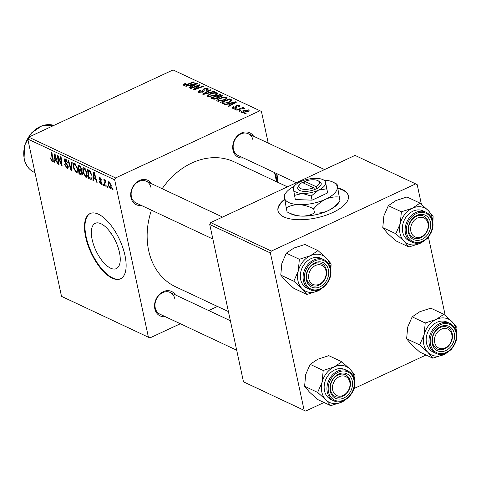 <?xml version="1.0" encoding="UTF-8"?>
<svg xmlns="http://www.w3.org/2000/svg" width="481" height="481" viewBox="0 0 481 481"><rect width="100%" height="100%" fill="white"/><g stroke="black" fill="none" stroke-linecap="round" stroke-linejoin="round"><path stroke-width="0.72" d="M284.644 199.242A35.997 15.001 -12.1 0 0 277.982 210.786A35.997 15.001 -12.1 0 0 283.826 216.907A35.997 15.001 -12.1 0 0 324.958 215.578A35.997 15.001 -12.1 0 0 348.382 195.695A35.997 15.001 -12.1 0 0 342.544 189.574A35.997 15.001 -12.1 0 0 337.872 187.963M348.436 195.959A35.997 15.001 -12.1 0 0 342.658 190.103A35.997 15.001 -12.1 0 0 337.981 188.498M92.136 239.538A24.988 10.913 65 0 1 95.244 223.298A24.988 10.913 65 0 1 119.444 252.369A24.988 10.913 65 0 1 116.336 268.608A24.988 10.913 65 0 1 92.136 239.538M124.97 255.417A35.997 15.723 -115 0 0 90.109 213.546A35.997 15.723 -115 0 0 85.63 236.941A35.997 15.723 -115 0 0 120.49 278.818A35.997 15.723 -115 0 0 124.97 255.417M90.356 213.438A35.997 15.723 -115 0 0 86.117 236.712A35.997 15.723 -115 0 0 120.737 278.697M243.374 157.948A13.498 10.762 -64.8 0 1 233.002 150.114A13.498 10.762 -64.8 0 1 239.652 134.007A13.498 10.762 -64.8 0 1 253.577 136.225M252.982 140.049A12.001 9.566 115.2 0 0 248.298 133.742A12.001 9.566 115.2 0 0 237.241 136.592A12.001 9.566 115.2 0 0 233.411 149.164A12.001 9.566 115.2 0 0 238.095 155.465L296.23 182.768M165.193 316.63A13.498 10.762 -64.8 0 1 154.822 308.796A13.498 10.762 -64.8 0 1 161.472 292.688A13.498 10.762 -64.8 0 1 175.397 294.907M174.801 298.731A12.001 9.566 115.2 0 0 170.112 292.424A12.001 9.566 115.2 0 0 159.061 295.274A12.001 9.566 115.2 0 0 155.225 307.84A12.001 9.566 115.2 0 0 159.914 314.147L236.7 350.21M141.36 205.441A13.498 10.762 -64.8 0 1 130.988 197.607A13.498 10.762 -64.8 0 1 137.632 181.499A13.498 10.762 -64.8 0 1 151.557 183.718M150.962 187.542A12.001 9.566 115.2 0 0 146.278 181.235A12.001 9.566 115.2 0 0 135.221 184.085A12.001 9.566 115.2 0 0 131.391 196.657A12.001 9.566 115.2 0 0 136.075 202.958L212.861 239.021M228.421 311.598L175.595 286.784A68.999 55.002 -64.8 0 1 148.653 250.529A68.999 55.002 -64.8 0 1 151.437 210.173M235.227 109.427L234.632 109.151L235.979 108.64L236.586 108.922L235.227 109.427M239.249 111.315L238.654 111.039L240.001 110.528L240.614 110.816L239.249 111.315M217.34 101.13L216.799 100.577L219.071 98.485L223.647 97.09L226.641 97.288L227.182 97.829L224.813 99.988L217.34 101.13M225.288 104.762L224.639 104.455L235.87 101.725L236.598 102.062L228.824 106.421L228.222 106.139L230.363 104.96L228.325 104.004L225.288 104.762M222.426 95.791L221.218 96.789L218.338 97.39L217.322 98.527L213.011 98.996L210.708 97.914L220.244 94.384L222.42 95.659M203.361 94.462L202.597 94.102L210.281 89.706L210.882 89.989L204.299 93.759L213.786 91.348L214.43 91.655L203.361 94.462M184.175 83.79L185.714 83.682L184.5 84.77L186.893 84.391L193.639 81.89L194.246 82.173L187.259 84.764L183.459 85.221L183.045 84.824L184.175 83.79L184.313 84.458M184.476 85.408L184.301 84.578L184.632 85.408M190.747 88.54L190.145 88.257L199.687 84.728L200.318 85.023L194.691 89.177L202.76 86.171L203.361 86.454L193.831 89.983L193.2 89.688L198.803 85.534L190.747 88.54M115.602 177.94L259.944 110.744L173.064 69.937L28.722 137.133L115.602 177.94L114.664 179.84L27.784 139.033L28.722 137.133M186.021 86.315L185.371 86.015L196.603 83.279L197.33 83.622L189.55 87.975L188.955 87.698L191.095 86.52L189.057 85.564L186.021 86.315M199.302 91.035L199.633 91.877L202.23 91.757L202.826 91.336L202.729 89.929L203.92 88.738L207.804 88.438L208.369 88.985L206.806 90.464L206.121 90.224L206.782 88.895L204.575 88.997L204.034 89.454L204.166 90.356L202.91 92.003L198.593 92.328L197.925 91.715L199.711 90.145L200.415 90.374L199.302 91.035L199.405 92.568M203.114 91.901L202.729 89.929L203.144 91.883M207.359 90.194L206.782 88.895M204.034 89.454L204.197 90.464M207.798 96.651L207.263 96.098L209.536 94.005L214.111 92.611L217.105 92.803L217.646 93.35L215.272 95.509L207.798 96.651M235.612 108.135L235.498 106.98L236.291 105.658L239.316 105.417L239.815 105.892L238.78 106.938L238.071 106.71L238.51 105.772L237.025 105.874L236.58 106.139L236.556 107.413L235.726 108.081L232.515 108.261L231.998 107.774L233.315 106.554L234.025 106.782L233.321 107.912L235.059 107.834L235.468 106.854M233.219 108.472L233.038 107.636L233.447 108.496M238.955 106.848L238.51 105.772M236.58 106.139L236.544 106.746M231.938 100.421L231.83 99.928L229.702 102.104L223.076 103.529L220.25 102.393L229.78 98.864L231.95 100.156M241.823 112.632C241.071 112.103 241.42 111.496 242.887 110.81L248.743 109.848C249.471 110.402 249.068 111.027 247.529 111.712L241.823 112.632L241.402 112.211M248.948 110.798L248.743 109.848L249.146 110.245M236.953 110.239L236.345 109.957L243.278 107.389L243.885 107.672L242.442 108.201L244.991 108.297L239.742 109.223L236.953 110.239M244.883 108.327L244.811 108.003L244.991 108.297M244.763 113.907L244.168 113.63L245.514 113.119L246.128 113.402L244.763 113.907M276.509 181.722L274.549 172.589M268.23 143.11L261.454 111.508L259.944 110.744M149.904 337.921L61.508 296.35L149.904 337.921L180.351 323.749M208.7 310.546L217.484 306.457M103.529 185.401L102.934 185.119L102.772 183.844L103.379 184.133L103.529 185.401M107.552 187.289L106.956 187.007L106.794 185.732L107.401 186.021L107.552 187.289M85.774 177.17L82.942 172.21L82.84 168.452L83.375 167.767L84.241 167.839L87.115 172.926L86.622 177.23L85.774 177.17L87.181 176.521M93.591 180.73L92.941 180.429L93.609 172.348L94.336 172.691L97.12 182.389L96.525 182.113L95.785 179.473L93.747 178.517L93.591 180.73M81.313 174.964L79.01 173.888L77.982 165.007L80.279 166.228L81.523 168.711L81.217 170.617L82.341 172.835L81.974 175.024L81.313 174.964L82.365 174.477M71.657 170.43L70.899 170.076L68.019 160.329L68.621 160.612L71.086 168.963L71.525 161.977L72.168 162.277L71.657 170.43M51.701 160.185L52.11 158.802L51.377 152.513L51.984 152.802L52.742 159.307C52.994 160.792 52.712 161.442 51.894 161.261L50.15 157.822L50.721 157.984L51.701 160.185L52.79 159.842M52.435 161.321L51.894 161.261L52.748 160.864M59.049 164.508L58.448 164.225L57.425 155.357L58.057 155.652L61.394 164.34L60.492 156.794L61.099 157.083L62.127 165.957L61.502 165.662L58.153 156.98L59.049 164.508M148.395 337.157L114.664 179.84M61.508 296.35L27.784 139.033M54.317 162.289L53.674 161.989L54.335 153.908L55.068 154.245L57.852 163.949L57.251 163.666L56.517 161.033L54.479 160.077L54.317 162.289M66.348 159.734L64.911 160.937L68.242 166.468L67.881 168.464L67.027 168.368L64.574 164.376L65.145 164.538L65.596 165.987L66.835 167.298L67.448 167.37L67.334 165.392L65.44 163.071L64.328 160.714L64.61 158.898L65.404 158.995L67.701 162.686L67.124 162.506L65.614 160.077L65.085 159.999L66.137 159.512M76.238 172.691L73.407 167.731L73.304 163.973L73.833 163.287L74.705 163.36L77.579 168.446L77.08 172.751L76.238 172.691L77.639 172.042M100.8 183.465L101.359 182.792L101.106 182.143L98.96 178.776L99.795 177.435L101.593 180.135L101.022 179.972L99.946 178.271L99.699 179.485L101.942 182.996L101.665 184.391L100.956 184.301L99.038 181.331L99.579 181.367L100.8 183.465L101.972 183.165M99.2 177.369L99.795 177.435M100.541 177.994L99.663 178.235L100.433 177.88M90.248 179.166L88.552 178.367L87.518 169.486L89.706 170.623L91.763 174.916C92.31 177.315 92.093 178.8 91.119 179.371L90.248 179.166L91.913 178.391M110.263 188.672L108.267 185.299L108.55 181.794L109.223 181.86L111.225 185.353L110.895 188.708L110.263 188.672L111.303 188.185M105.748 180.88L104.972 183.64L105.255 186.213L104.648 185.925L103.896 179.473L104.503 179.756L104.654 181.084L105.291 180.014L105.742 181.403L105.189 181.036L105.748 180.778M113.065 189.881L112.47 189.598L112.307 188.324L112.921 188.612L113.065 189.881M110.84 232.948L110.474 233.117L110.179 232.046M271.338 251.082L415.68 183.886L355.026 155.399L210.684 222.595L271.338 251.082L270.4 252.982L209.746 224.495L210.684 222.595M445.238 315.464L428.403 236.953M421.398 204.275L417.189 184.65L415.68 183.886M305.639 411.063L243.47 381.812L305.639 411.063L324.02 402.507M353.926 388.582L426.04 355.014M304.13 410.299L270.4 252.982M243.47 381.812L209.746 224.495M162.169 188.702A68.999 55.002 -64.8 0 1 234.253 161.881L287.446 186.856M58.989 163.973L58.448 164.225M61.917 164.099L61.394 164.34M61.64 161.73L61.081 161.995M62.067 165.398L61.502 165.662M59.59 159.536L59.157 159.734M58.514 156.812L58.153 156.98M54.365 161.664L53.674 161.989M57.714 163.456L57.251 163.666M56.956 160.828L56.517 161.033M55.525 159.584L54.479 160.077M54.774 156.74L54.569 159.139L56.199 159.902L54.84 155.056L54.774 156.74M55.243 154.87L54.84 155.056M56.632 159.698L56.199 159.902M50.782 158.417L50.283 158.652M68.32 167.767L67.027 168.368M68.14 166.059L67.665 166.282M67.827 165.163L67.334 165.392M66.065 162.782L65.44 163.071M64.857 160.468L64.328 160.714M67.611 162.277L67.124 162.506M67.556 162.073L67.081 162.289M71.705 169.697L70.899 170.076M71.771 168.651L71.086 168.963M73.9 167.502L73.407 167.731M74.657 163.342L73.304 163.973M75.637 164.111L73.93 164.911L74.008 168.055L76.046 171.621L77.82 171.092M77.435 167.845L76.96 168.067L74.922 164.442L74.339 164.4L75.433 163.889M76.046 171.621C77.188 171.597 77.495 170.412 76.96 168.067M80.062 173.4L79.01 173.888M78.704 166.33L79.028 169.096L80.886 169.625L80.934 168.47L79.726 166.811L78.704 166.33L79.744 165.849M80.495 166.456L79.726 166.811M81.409 168.254L80.934 168.47M81.62 169.282L80.79 169.703L81.62 169.318M80.207 169.643L79.149 170.136L79.497 173.13L81.193 173.881L82.431 173.431M81.578 170.184L80.411 170.731L79.149 170.136M82.203 172.318L81.74 172.529L80.411 170.731M81.193 173.881L81.74 172.529M101.828 182.576L101.359 182.792M101.557 181.932L101.106 182.143M99.495 178.529L98.96 178.776M101.497 179.756L101.022 179.972M101.996 183.814L100.956 184.301M93.633 180.104L92.941 180.429M96.982 181.896L96.525 182.113M96.224 179.269L95.785 179.473M94.799 178.03L93.747 178.517M94.042 175.186L93.843 177.579L95.466 178.343L94.108 173.503L94.042 175.186M94.516 173.31L94.108 173.503M95.899 178.144L95.466 178.343M89.598 177.88L88.552 178.367M88.245 170.809L89.033 177.609L90.885 178.174L91.156 174.579L89.899 171.729L88.245 170.809L89.274 170.328M90.44 171.476L89.899 171.729M91.63 174.356L91.156 174.579M83.441 171.982L82.942 172.21M84.193 167.821L82.84 168.452M85.173 168.59L83.466 169.39L83.55 172.535L85.588 176.1L87.362 175.571M86.971 172.324L86.496 172.547L84.458 168.921L83.874 168.879L84.969 168.368M85.588 176.1C86.73 176.076 87.031 174.892 86.496 172.547M108.76 185.071L108.267 185.299M109.939 182.437L109.019 182.678L109.818 182.305M111.105 184.848L110.624 185.071L109.379 182.702C108.598 182.81 108.411 183.742 108.838 185.48L110.089 187.824L111.442 187.362M110.089 187.824C110.84 187.674 111.021 186.754 110.624 185.071M107.491 186.76L106.956 187.007M105.195 185.672L104.648 185.925M105.748 180.573L104.654 181.084M103.463 184.872L102.934 185.119M113.005 189.352L112.47 189.598M199.831 85.396L199.687 84.728M194.787 89.628L194.691 89.177M197.258 88.714L197.156 88.233M202.856 86.64L202.76 86.171M197.072 87.506L196.927 86.839M198.918 86.093L198.803 85.534M196.741 83.953L196.603 83.279M191.21 87.049L191.095 86.52M193.717 84.44L190.386 85.251L192.015 86.015L195.947 83.85L193.717 84.44M190.608 86.291L190.386 85.251M196.05 84.337L195.947 83.85M192.123 86.538L192.015 86.015M185.107 83.916L185.005 83.447M193.741 82.359L193.639 81.89M199.825 90.656L199.711 90.145M199.789 92.617L199.633 91.877M202.333 92.238L202.23 91.757M202.958 91.973L202.826 91.336M204.058 89.376L203.92 88.738M208.069 89.67L207.804 88.438M210.401 90.266L210.281 89.706M204.389 94.198L204.299 93.759M213.877 91.793L213.786 91.348M209.644 94.523L209.536 94.005M214.213 93.104L214.111 92.611M217.388 94.114L217.105 92.803M213.919 93.134L210.089 94.3C208.574 94.997 208.165 95.635 208.844 96.206L214.773 95.19C216.33 94.486 216.763 93.843 216.083 93.26L213.919 93.134M216.684 94.733L216.083 93.26M214.881 95.689L214.773 95.19M209.001 96.921L208.477 95.827L208.706 96.891M220.466 95.424L220.244 94.384M219.733 95.082L216.763 96.182L219.059 96.928L220.581 96.525L220.755 95.563L219.733 95.082M216.985 97.222L216.763 96.182M221.404 96.693L220.755 95.563M220.689 97.012L220.581 96.525M219.156 97.378L219.059 96.928M215.65 96.591L212.428 97.787L214.177 98.563L216.751 98.238L217.442 97.625L215.65 96.591M212.65 98.827L212.428 97.787M216.859 98.725L216.751 98.238M214.322 99.224L214.177 98.563M233.321 107.179L233.201 106.608M233.435 107.101L233.315 106.554M235.161 108.297L235.059 107.834M236.598 107.083L236.291 105.658M239.538 106.463L239.316 105.417M236.015 102.393L235.87 101.725M230.477 105.489L230.363 104.96M232.99 102.88L229.653 103.692L231.283 104.455L235.215 102.291L232.99 102.88M229.876 104.732L229.653 103.692M235.317 102.784L235.215 102.291M231.397 104.978L231.283 104.455M230.002 99.904L229.78 98.864M229.269 99.561L221.969 102.267L222.733 102.627C224.531 103.265 226.677 102.988 229.16 101.798L230.748 100.385L229.269 99.561M222.186 103.295L221.969 102.267M230.97 101.419L230.784 100.553M230.976 101.413L230.748 100.385M229.269 102.297L229.16 101.798M222.919 103.505L222.733 102.627M219.186 99.002L219.071 98.485M223.755 97.583L223.647 97.09M226.924 98.593L226.641 97.288M223.461 97.613L219.625 98.779C218.115 99.477 217.701 100.114 218.38 100.685L224.308 99.669C225.866 98.966 226.304 98.322 225.625 97.739L223.461 97.613M226.226 99.212L225.625 97.739M224.417 100.168L224.308 99.669M218.536 101.401L218.013 100.307L218.242 101.371M243.001 111.345L242.887 110.81M247.937 110.197L243.578 111.045L242.61 112.271L246.939 111.43L247.937 110.197L248.334 111.291M247.048 111.929L246.939 111.43M242.731 112.831L242.394 112.049L242.556 112.819M240.103 111.003L240.001 110.528M243.38 107.858L243.278 107.389M236.081 109.115L235.979 108.64M245.617 113.594L245.514 113.119M284.74 199.789A35.997 15.001 -12.1 0 0 278.048 211.051M110.474 233.117A67.496 53.812 -64.8 0 1 110.233 232.113M345.647 399.675A19.799 15.783 -64.8 0 1 341.732 402.11A19.799 15.783 115.2 0 1 325.865 399.819A19.799 15.783 -64.8 0 1 321.819 392.027A19.799 15.783 -64.8 0 1 322.096 382.227L317.646 392.406L325.865 399.819L330.742 405.663L341.732 402.11L349.38 396.981L350.108 395.779M330.231 391.179A13.498 10.762 -64.8 0 1 338.666 374.056A13.498 10.762 -64.8 0 1 352.248 380.928A13.498 10.762 -64.8 0 1 343.813 398.052A13.498 10.762 -64.8 0 1 330.231 391.179M350.21 381.114A12.001 9.566 115.2 0 0 345.52 374.807A12.001 9.566 115.2 0 0 334.469 377.657A12.001 9.566 115.2 0 0 330.633 390.223A12.001 9.566 115.2 0 0 335.323 396.53A12.001 9.566 115.2 0 0 346.374 393.68A12.001 9.566 115.2 0 0 350.21 381.114M324.507 390.776A16.498 13.155 115.2 0 0 330.946 399.446L333.736 400.757A16.498 13.155 -64.8 0 1 327.296 392.087A16.498 13.155 -64.8 0 1 332.563 374.807A16.498 13.155 -64.8 0 1 347.763 370.887L344.979 369.576A16.498 13.155 115.2 0 0 329.78 373.496A16.498 13.155 115.2 0 0 324.507 390.776M330.742 405.663L317.694 399.537L309.475 392.123L304.599 386.279L317.646 392.406M304.599 386.279L305.7 374.525L310.149 364.345L323.196 370.472L322.096 382.227A19.799 15.783 -64.8 0 1 334.193 366.919L323.196 370.472M310.149 364.345L317.797 359.217L328.794 355.663L341.841 361.79L334.193 366.919A19.799 15.783 -64.8 0 1 350.06 369.21L341.841 361.79M354.677 382.088L354.93 375.048L350.06 369.21A19.799 15.783 -64.8 0 1 354.539 380.748M332.503 388.913A10.498 8.369 115.2 0 0 342.219 395.791A10.498 8.369 115.2 0 0 349.982 383.195A10.498 8.369 115.2 0 0 340.265 376.316A10.498 8.369 115.2 0 0 332.503 388.913M350.408 382.401A12.001 9.566 -64.8 0 1 345.887 394.161A12.001 9.566 -64.8 0 1 335.323 396.53A12.001 9.566 -64.8 0 1 330.435 388.937A12.001 9.566 -64.8 0 1 334.956 377.176A12.001 9.566 -64.8 0 1 345.52 374.807A12.001 9.566 -64.8 0 1 350.408 382.401M434.992 343.62A10.498 8.369 115.2 0 0 446.254 347.36A10.498 8.369 115.2 0 0 451.527 333.501A10.498 8.369 115.2 0 0 440.265 329.762A10.498 8.369 115.2 0 0 434.992 343.62M451.887 332.395A12.001 9.566 -64.8 0 1 448.863 345.677A12.001 9.566 -64.8 0 1 437.337 349.038A12.001 9.566 -64.8 0 1 432.99 343.957A12.001 9.566 -64.8 0 1 436.02 330.675A12.001 9.566 -64.8 0 1 447.54 327.314A12.001 9.566 -64.8 0 1 451.887 332.395M447.667 352.182A19.799 15.783 -64.8 0 1 443.753 354.617A19.799 15.783 115.2 0 1 427.886 352.326A19.799 15.783 -64.8 0 1 423.839 344.534A19.799 15.783 -64.8 0 1 424.116 334.734L419.666 344.913L427.886 352.326L432.762 358.171L443.753 354.617L451.4 349.489L452.128 348.286M432.251 343.687A13.498 10.762 -64.8 0 1 440.686 326.563A13.498 10.762 -64.8 0 1 454.268 333.435A13.498 10.762 -64.8 0 1 445.833 350.559A13.498 10.762 -64.8 0 1 432.251 343.687M452.224 333.622A12.001 9.566 115.2 0 0 447.54 327.314A12.001 9.566 115.2 0 0 436.489 330.164A12.001 9.566 115.2 0 0 432.653 342.731A12.001 9.566 115.2 0 0 437.337 349.038A12.001 9.566 115.2 0 0 448.394 346.188A12.001 9.566 115.2 0 0 452.224 333.622M426.527 343.284A16.498 13.155 115.2 0 0 432.966 351.954L435.756 353.264A16.498 13.155 -64.8 0 1 429.311 344.594A16.498 13.155 -64.8 0 1 434.583 327.314A16.498 13.155 -64.8 0 1 449.783 323.394L446.993 322.084A16.498 13.155 115.2 0 0 431.794 326.004A16.498 13.155 115.2 0 0 426.527 343.284M432.762 358.171L419.715 352.044L411.489 344.63L406.619 338.786L419.666 344.913M406.619 338.786L407.72 327.032L412.169 316.853L425.216 322.979L424.116 334.734A19.799 15.783 -64.8 0 1 436.207 319.426L425.216 322.979M412.169 316.853L419.817 311.724L430.808 308.171L443.855 314.297L436.207 319.426A19.799 15.783 -64.8 0 1 452.08 321.717L443.855 314.297M456.697 334.596L456.95 327.555L452.08 321.717A19.799 15.783 -64.8 0 1 456.553 333.255M325.673 269.805A10.498 8.369 115.2 0 0 314.406 266.065A10.498 8.369 115.2 0 0 309.139 279.924A10.498 8.369 115.2 0 0 320.4 283.664A10.498 8.369 115.2 0 0 325.673 269.805M307.137 280.261A12.001 9.566 -64.8 0 1 310.167 266.979A12.001 9.566 -64.8 0 1 321.687 263.618A12.001 9.566 -64.8 0 1 326.034 268.699A12.001 9.566 -64.8 0 1 323.004 281.986A12.001 9.566 -64.8 0 1 311.484 285.341A12.001 9.566 -64.8 0 1 307.137 280.261M306.902 294.474L293.855 288.347L285.636 280.934L280.766 275.09L281.866 263.335L286.315 253.156L299.356 259.283L298.256 271.037L293.813 281.217L302.032 288.63L306.902 294.474L317.899 290.921L325.547 285.798L326.268 284.59M330.844 270.899L331.096 263.859L326.22 258.02A19.799 15.783 -64.8 0 1 330.273 265.807A19.799 15.783 -64.8 0 1 330.7 269.558M328.415 269.739A13.498 10.762 -64.8 0 1 319.979 286.862A13.498 10.762 -64.8 0 1 306.397 279.99A13.498 10.762 -64.8 0 1 314.833 262.866A13.498 10.762 -64.8 0 1 328.415 269.739M306.8 279.034A12.001 9.566 115.2 0 0 311.484 285.341A12.001 9.566 115.2 0 0 322.541 282.491A12.001 9.566 115.2 0 0 326.371 269.925A12.001 9.566 115.2 0 0 321.687 263.618A12.001 9.566 115.2 0 0 310.63 266.468A12.001 9.566 115.2 0 0 306.8 279.034M323.929 259.698L321.14 258.393A16.498 13.155 115.2 0 0 305.94 262.307A16.498 13.155 115.2 0 0 300.673 279.587A16.498 13.155 115.2 0 0 307.112 288.257L309.896 289.568A16.498 13.155 -64.8 0 1 303.457 280.898A16.498 13.155 -64.8 0 1 308.73 263.618A16.498 13.155 -64.8 0 1 323.929 259.698C327.357 261.399 329.551 264.34 330.513 268.524C333.766 280.645 319.829 295.009 309.896 289.568M286.315 253.156L293.963 248.028L304.954 244.474L318.001 250.607L310.353 255.73L299.356 259.283M321.813 288.486A19.799 15.783 -64.8 0 1 317.899 290.921A19.799 15.783 -64.8 0 1 302.032 288.63A19.799 15.783 -64.8 0 1 298.256 271.037A19.799 15.783 -64.8 0 1 310.353 255.73A19.799 15.783 115.2 0 1 326.22 258.02L318.001 250.607M280.766 275.09L293.813 281.217M428.162 224.513A10.498 8.369 115.2 0 0 418.446 217.634A10.498 8.369 115.2 0 0 410.684 230.231A10.498 8.369 115.2 0 0 420.4 237.109A10.498 8.369 115.2 0 0 428.162 224.513M408.616 230.255A12.001 9.566 -64.8 0 1 413.137 218.494A12.001 9.566 -64.8 0 1 423.707 216.125A12.001 9.566 -64.8 0 1 428.589 223.719A12.001 9.566 -64.8 0 1 424.068 235.48A12.001 9.566 -64.8 0 1 413.504 237.848A12.001 9.566 -64.8 0 1 408.616 230.255M408.922 246.981L395.875 240.855L387.656 233.441L382.78 227.597L383.886 215.843L388.329 205.664L401.376 211.79L400.276 223.545L395.827 233.724L404.046 241.137L408.922 246.981L419.919 243.428L427.567 238.305L428.288 237.097M432.858 223.406L433.11 216.366L428.24 210.528A19.799 15.783 -64.8 0 1 432.287 218.32A19.799 15.783 -64.8 0 1 432.72 222.066M430.435 222.246A13.498 10.762 -64.8 0 1 421.993 239.37A13.498 10.762 -64.8 0 1 408.411 232.497A13.498 10.762 -64.8 0 1 416.853 215.374A13.498 10.762 -64.8 0 1 430.435 222.246M408.82 231.541A12.001 9.566 115.2 0 0 413.504 237.848A12.001 9.566 115.2 0 0 424.555 234.999A12.001 9.566 115.2 0 0 428.391 222.432A12.001 9.566 115.2 0 0 423.707 216.125A12.001 9.566 115.2 0 0 412.65 218.975A12.001 9.566 115.2 0 0 408.82 231.541M425.944 212.205L423.16 210.9A16.498 13.155 115.2 0 0 407.96 214.815A16.498 13.155 115.2 0 0 402.687 232.095A16.498 13.155 115.2 0 0 409.133 240.765L411.916 242.075A16.498 13.155 -64.8 0 1 405.477 233.405A16.498 13.155 -64.8 0 1 410.744 216.125A16.498 13.155 -64.8 0 1 425.944 212.205C429.377 213.907 431.571 216.847 432.533 221.032C435.786 233.153 421.849 247.517 411.916 242.075M388.329 205.664L395.977 200.535L406.974 196.988L420.021 203.114L412.373 208.237L401.376 211.79M423.827 240.993A19.799 15.783 -64.8 0 1 419.919 243.428A19.799 15.783 -64.8 0 1 404.046 241.137A19.799 15.783 -64.8 0 1 400.276 223.545A19.799 15.783 -64.8 0 1 412.373 208.237A19.799 15.783 115.2 0 1 428.24 210.528L420.021 203.114M382.78 227.597L395.827 233.724M276.743 173.617L277.164 181.577M274.675 172.649A27.002 11.791 65 0 1 276.876 180.104A27.002 11.791 65 0 1 277.248 182.071L277.248 182.04A16.498 7.209 65 0 0 277.008 174.675A16.498 7.209 65 0 0 276.761 173.629M274.97 174.549L277.212 182.052M299.639 184.566A10.498 4.377 -12.1 0 0 302.116 189.063A10.498 4.377 -12.1 0 0 313.636 187.812L302.278 182.479A10.498 4.377 -12.1 0 0 299.639 184.566L298.563 185.9A12.001 5.002 -12.1 0 0 301.467 191.053A12.001 5.002 -12.1 0 0 314.748 189.532L317.25 188.42L316.083 186.67L304.726 181.337L304.184 182.281L302.97 182.798M316.083 186.67A10.498 4.377 -12.1 0 0 317.887 180.658A10.498 4.377 -12.1 0 0 304.726 181.337M317.195 188.396A12.001 5.002 -12.1 0 0 319.414 181.427L317.887 180.658M293.169 187.56L295.304 199.537L312.091 200.156L327.627 192.923L325.631 182.6A16.498 6.878 -12.1 0 0 323.148 179.75A16.498 6.878 -12.1 0 0 316.612 178.367A16.498 6.878 -12.1 0 0 300.451 181.674A16.498 6.878 -12.1 0 0 294.468 185.9A16.498 6.878 -12.1 0 0 293.308 189.213A16.498 6.878 -12.1 0 0 302.327 193.452L311.201 196.026L312.091 200.156M294.42 195.406L302.327 193.452A16.498 6.878 -12.1 0 0 318.482 190.139L326.737 188.792L327.627 192.923M311.201 196.026L318.482 190.139A16.498 6.878 -12.1 0 0 325.631 182.6L326.737 188.792M323.148 179.75L325.493 180.94M294.089 186.369A27.002 11.249 -12.1 0 0 286.297 192.292A27.002 11.249 -12.1 0 0 284.397 197.721A27.002 11.249 -12.1 0 0 299.146 204.647A27.002 11.249 -12.1 0 0 325.595 199.236A27.002 11.249 -12.1 0 0 337.283 186.893A27.002 11.249 -12.1 0 0 333.219 182.233A27.002 11.249 -12.1 0 0 323.683 180.02M287.079 211.899L290.921 213.847A27.002 11.249 -12.1 0 0 301.605 216.113C296.753 215.795 291.907 214.388 287.079 211.899L286.213 207.852C289.989 205.694 294.3 204.623 299.146 204.647C304.004 204.966 308.844 206.373 313.678 208.868L314.544 212.909C310.768 215.067 306.451 216.137 301.605 216.113A27.002 11.249 167.9 0 0 328.054 210.702C323.527 212.644 319.023 213.378 314.544 212.909M284.169 195.009L286.213 207.852M339.971 201.07C336.478 205.255 332.503 208.465 328.054 210.702A27.002 11.249 -12.1 0 0 337.842 203.788L340.025 201.088L337.061 184.181L339.971 201.07M313.678 208.868C317.171 204.684 321.14 201.473 325.595 199.236C330.116 197.294 334.62 196.561 339.105 197.03M333.219 182.233L337.061 184.181M313.636 187.812L314.748 189.532M304.395 183.471L304.136 182.257M55.928 157.251L55.489 157.455M52.651 158.544L52.11 158.802M66.943 163.787L66.3 164.087M71.873 166.967L71.17 167.298M100.902 180.994L100.397 181.229M95.202 175.697L94.757 175.902M89.929 170.833L89.111 171.218M194.077 85.444L193.963 84.915M186.989 84.86L186.893 84.391M206.62 93.633L206.523 93.176M221.988 96.35L221.711 95.076M218.043 98.1L217.731 96.639M213.732 99.188L213.546 98.31M233.345 103.89L233.231 103.355M231.523 100.998L231.211 99.537M328.517 391.973A15.602 12.434 115.2 0 0 344.216 399.915A15.602 12.434 115.2 0 0 353.962 380.128A15.602 12.434 115.2 0 0 338.269 372.186A15.602 12.434 115.2 0 0 328.517 391.973M430.537 344.48A15.602 12.434 115.2 0 0 446.23 352.429A15.602 12.434 115.2 0 0 455.982 332.642A15.602 12.434 115.2 0 0 440.289 324.693A15.602 12.434 115.2 0 0 430.537 344.48M330.128 268.945A15.602 12.434 115.2 0 0 314.43 261.003A15.602 12.434 115.2 0 0 304.683 280.79A15.602 12.434 115.2 0 0 320.376 288.732A15.602 12.434 115.2 0 0 330.128 268.945M432.142 221.452A15.602 12.434 115.2 0 0 416.45 213.51A15.602 12.434 115.2 0 0 406.704 233.297A15.602 12.434 115.2 0 0 422.396 241.24A15.602 12.434 115.2 0 0 432.142 221.452M24.29 158.946A25.499 20.328 115.2 0 0 34.247 172.348C28.932 169.703 25.529 165.151 24.05 158.688L24.627 145.268L31.313 133.051L42.136 125.667L53.926 125.397A25.499 20.328 115.2 0 0 31.548 133.207A25.499 20.328 115.2 0 0 24.29 158.946M67.448 167.37L68.326 166.961M90.885 178.174L92.021 177.645M204.07 89.959L204.233 90.711M217.442 97.625L217.604 98.389M236.496 106.554L236.574 106.914M333.736 400.757C343.668 406.198 357.599 391.835 354.353 379.713C353.391 375.529 351.196 372.589 347.763 370.887M170.112 292.424L230.375 320.731M435.756 353.264C445.689 358.706 459.62 344.342 456.373 332.221C455.411 328.036 453.21 325.096 449.783 323.394M222.559 217.063L146.278 181.235M248.298 133.742L324.579 169.571M34.999 172.697L34.247 172.348M286.297 192.292L284.115 194.991M294.468 185.9L293.133 187.548"/></g></svg>
